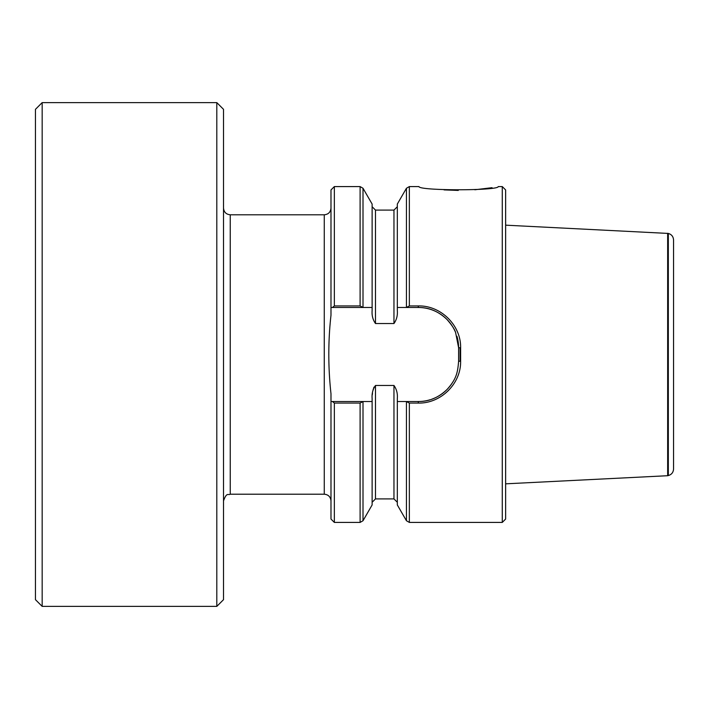 <?xml version="1.0" encoding="UTF-8"?>
<svg xmlns="http://www.w3.org/2000/svg" width="709" height="709" viewBox="0 0 709 709"><rect width="100%" height="100%" fill="white"/><g stroke="black" fill="none" stroke-linecap="round" stroke-linejoin="round"><path stroke-width="1.06" d="M216.803 606.381L223.521 599.663L223.521 109.337L216.803 102.619L216.803 606.381L42.168 606.381L42.168 102.619L35.45 109.337L35.45 599.663L42.168 606.381M363.008 401.719L363.008 520.743L372.128 504.941L372.128 401.516L363.15 401.516L360.101 403.067L334.347 403.067L334.347 522.418L330.988 519.059L330.988 401.516L372.128 401.516L372.128 398.547C371.72 393.575 372.837 389.214 375.486 385.466L393.965 385.466C396.615 389.241 397.74 393.601 397.324 398.547L397.324 401.516L418.31 401.516A40.298 40.298 0 0 0 430.177 399.734M334.347 305.933L334.347 186.582L330.988 189.941L330.988 307.484L332.424 307.484L334.347 305.933L360.101 305.933L363.15 307.484L330.988 307.484L330.988 315.195C328.081 341.1 328.081 367.297 330.988 393.805L330.988 401.516L332.424 401.516L334.347 403.067M373.953 387.158L373.696 387.805M373.333 388.94L372.916 390.65M372.5 393.123L372.305 394.798M409.35 522.418L406.443 520.743L397.324 504.941L397.324 401.516L406.301 401.516L409.35 403.067L418.31 403.067C440.643 403.66 461.054 383.844 460.628 361.298L460.628 347.702C461.054 325.156 440.652 305.34 418.31 305.933L409.35 305.933L409.35 186.582L418.966 186.582C418.753 190.827 498.356 190.836 498.25 186.591L502.273 186.582L502.273 522.418L409.35 522.418L409.35 403.067M460.07 361.28L460.061 347.72M444.064 189.897L458.28 190.429M474.817 189.773L492.046 187.681M330.988 208.074C330.589 212.151 328.356 214.393 324.27 214.792L230.239 214.792C226.162 214.393 223.92 212.151 223.521 208.074M455.612 332.539A40.298 40.298 0 0 0 418.31 307.484L397.324 307.484L397.324 310.453C397.731 315.434 396.615 319.794 393.965 323.534L375.486 323.534C372.837 319.794 371.72 315.434 372.128 310.453L372.128 307.484L363.15 307.484L372.128 307.484L372.128 204.059L363.008 188.257L363.008 307.281M409.35 305.933L406.301 307.484L397.324 307.484L397.324 204.059L406.443 188.257L409.35 186.582M502.273 522.418L505.632 519.059L505.632 189.941L502.273 186.582M418.31 403.067L418.31 401.516C428.945 401.657 438.508 397.652 447.007 389.516C456.436 379.102 457.686 372.668 458.608 361.218L458.608 347.782A40.298 40.298 0 0 0 456.924 336.234M460.628 347.702L458.608 347.782L455.612 332.539C454.77 329.481 451.908 325.13 447.007 319.493C438.517 311.348 428.954 307.351 418.31 307.484L418.31 305.933M431.799 399.194A40.298 40.298 0 0 0 452.838 382.009M673.55 239.988L673.55 469.012C673.328 472.407 671.591 474.587 668.33 475.562L668.33 233.438C671.591 234.413 673.328 236.593 673.55 239.988M668.33 233.438L505.632 225.17M668.33 475.562L667.656 475.712L667.656 233.288M667.656 475.712L505.632 483.83M334.347 522.418L360.101 522.418L360.101 403.067M372.128 502.273L375.486 498.914L375.486 385.466M375.486 498.914L393.965 498.914L393.965 385.466M406.443 520.743L406.443 401.719M230.239 214.792L230.239 494.208L324.27 494.208L324.27 214.792M360.101 305.933L360.101 186.582L363.008 188.257M375.486 323.534L375.486 210.086L372.128 206.727M393.965 323.534L393.965 210.086L397.324 206.727M406.443 307.281L406.443 188.257M458.608 361.218L460.628 361.298M363.008 520.743L360.101 522.418M393.965 498.914L397.324 502.273M324.27 494.208C328.356 494.607 330.589 496.849 330.988 500.926M334.347 186.582L360.101 186.582M375.486 210.086L393.965 210.086M230.239 494.208C228.254 495.502 226.72 491.745 223.521 500.926M216.803 102.619L42.168 102.619"/></g></svg>
